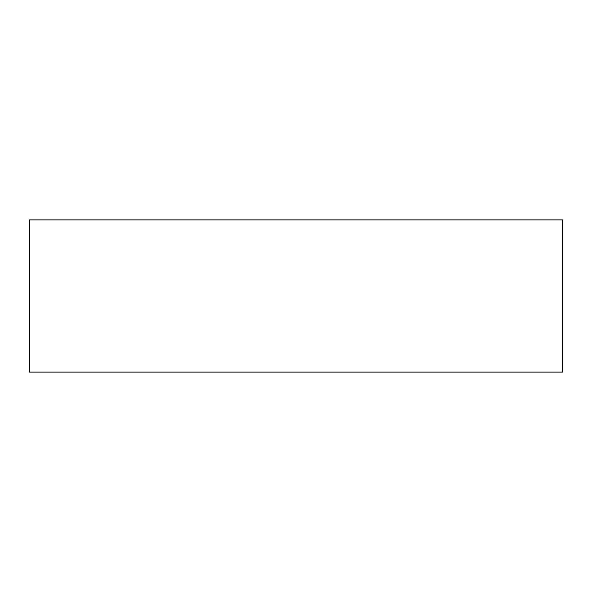 <?xml version="1.0" encoding="UTF-8"?>
<svg xmlns="http://www.w3.org/2000/svg" width="592" height="592" viewBox="0 0 592 592"><rect width="100%" height="100%" fill="white"/><g stroke="black" fill="none" stroke-linecap="round" stroke-linejoin="round"><path stroke-width="0.89" d="M562.4 296L562.4 372.116L29.6 372.116L29.6 219.884L562.4 219.884L562.4 296"/></g></svg>
